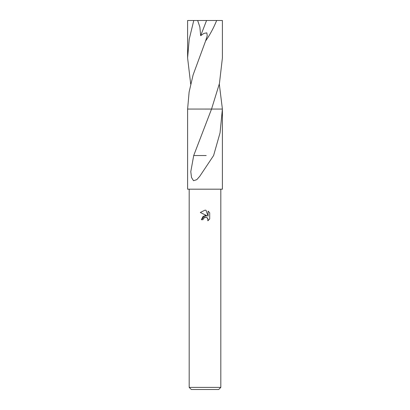 <?xml version="1.0" encoding="UTF-8"?>
<svg xmlns="http://www.w3.org/2000/svg" width="410" height="410" viewBox="0 0 410 410"><rect width="100%" height="100%" fill="white"/><g stroke="black" fill="none" stroke-linecap="round" stroke-linejoin="round"><path stroke-width="0.61" d="M205 217.218L206.517 217.351L207.337 217.9L208.075 219.683L207.808 220.811L209.7 219.001L207.808 220.816L207.885 218.714L206.517 217.351L205.548 217.156L203.293 218.556L203.022 219.698L201.361 219.698L205 215.542L207.014 215.788L200.3 212.477L205 210.161L206.02 210.274L208.07 216.178L208.07 211.119L209.7 212.764L209.7 219.007M220.816 387.394L218.704 389.5L191.296 389.5L189.184 387.394L220.816 387.394L220.816 189.184M222.394 109.06L220.047 132.84L213.6 155.544L199.757 176.3L196.805 179.657L193.535 180.718L191.521 177.53L190.788 171.667L193.71 155.534L211.545 109.06L222.394 109.06L219.304 84.065M205 109.065L211.545 109.065L219.437 83.486L222.399 57.948L222.394 20.5L216.67 20.5C213.502 28.213 209.807 35.045 205.584 40.995L193.079 74.994L189.118 92.045L187.606 109.06L211.545 109.06L187.606 109.06L187.606 189.184L222.394 189.184L222.394 110.162M203.022 219.698L203.191 218.776M207.014 215.788L203.145 216.26L201.361 219.698M204.61 217.336L204.985 217.223M209.7 212.764L208.07 211.119M206.02 210.274L205.149 210.166M205 210.161L200.3 212.477M206.204 155.544L193.884 155.534M190.696 84.065L187.601 57.948L187.606 20.5L197.656 20.5L199.854 26.968L200.669 35.701L203.924 33.389L206.85 32.877L207.219 35.86L205.584 40.995M187.601 57.948L189.215 39.247L193.766 20.5M197.656 20.5L216.67 20.5M206.558 20.5L200.669 35.701M189.184 189.184L189.184 387.394"/></g></svg>
